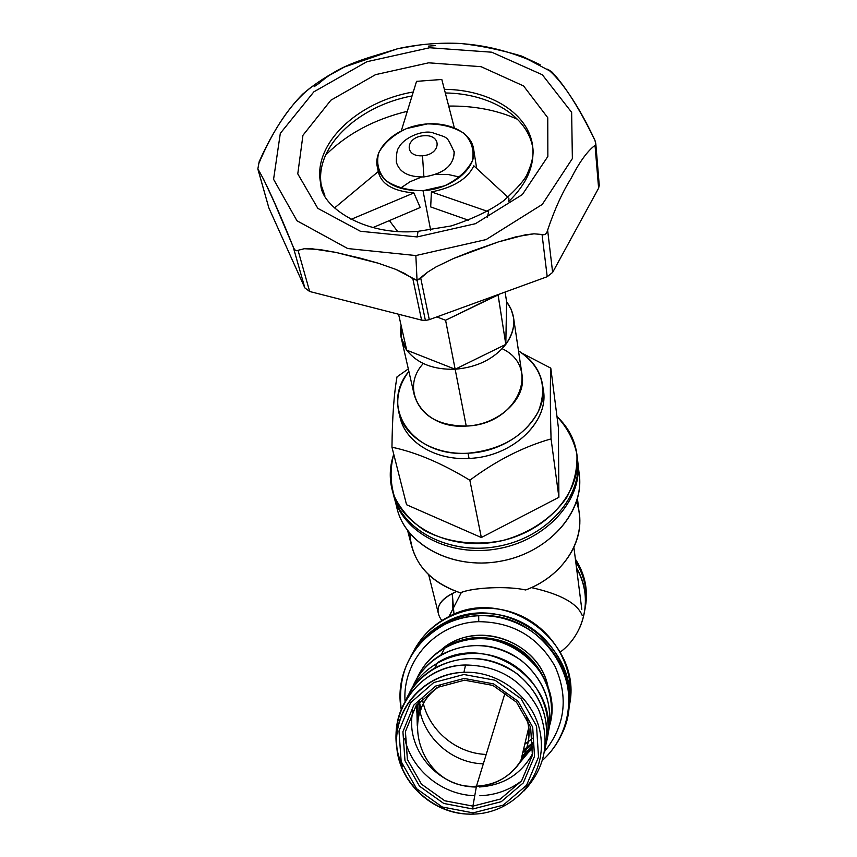 <?xml version="1.0" encoding="UTF-8"?>
<svg xmlns="http://www.w3.org/2000/svg" width="857" height="857" viewBox="0 0 857 857"><rect width="100%" height="100%" fill="white"/><g stroke="black" fill="none" stroke-linecap="round" stroke-linejoin="round"><path stroke-width="1.29" d="M421.58 320.122L425.404 320.464L417.048 280.443L412.817 278.664L421.58 320.122L309.666 291.498L304.856 287.898L268.852 207.887L257.839 168.968C264.652 179.884 278.514 210.179 293.126 246.709C294.519 250.255 296.147 251.455 298.032 250.308L304.246 248.734L319.468 249.483L335.858 252.408L361.204 258.407L378.462 263.27L395.934 269.43L417.048 280.443L427.847 272.001L436.074 266.891L453.557 258.482L471.436 251.347L498.367 241.91L516.321 236.725L533.965 233.811L542.042 234.486C544.848 235.343 546.702 233.897 547.623 230.147C554.618 209.365 562.406 192.182 571.008 178.567C579.321 162.187 587.334 151.111 595.037 145.336C596.108 145.433 596.065 143.719 594.887 140.216C579.793 109.203 565.534 86.514 552.122 72.138L547.655 69.171C560.424 79.208 578.711 105.336 594.887 140.216L595.829 143.997L595.037 145.336C587.334 151.111 579.321 162.187 571.008 178.567C562.406 192.182 554.618 209.365 547.623 230.147C546.702 233.897 544.848 235.343 542.042 234.486L533.965 233.811L525.212 234.839L498.367 241.91L453.557 258.482L436.074 266.891L427.847 272.001L420.744 278.161L429.303 319.661L425.404 320.464L421.58 320.122L412.817 278.664L404.633 273.469L395.934 269.43L378.462 263.27L335.858 252.408L311.627 248.701L304.246 248.734L298.032 250.308C296.147 251.455 294.519 250.255 293.126 246.709L274.283 202.284L263.624 179.284L257.893 168.968L268.852 207.887L304.856 287.898L293.126 246.709L304.856 287.898L309.666 291.498L298.032 250.308L309.666 291.498L421.58 320.122M438.688 614.726C435.956 605.653 441.88 597.929 456.47 591.555C438.591 599.761 433.717 609.423 441.837 620.554M402.758 766.233C380.69 721.905 415.206 665.386 465.555 665C498.699 665.535 523.049 680.404 538.603 709.607C550.676 740.212 545.813 767.326 524.013 790.947C545.813 767.326 550.676 740.212 538.603 709.607C523.049 680.404 498.699 665.535 465.555 665C426.004 665.771 393.406 701.219 396.213 739.591L396.695 744.969M547.216 276.704L429.303 319.661L547.216 276.704L542.042 234.486L547.216 276.704L552.636 272.408L547.216 276.704M598.454 183.044L598.615 188.165L552.636 272.408L547.623 230.147L552.636 272.408L598.615 188.165L595.037 145.336L598.615 188.165L599.257 185.337L595.829 143.997M517.542 119.305C497.071 110.114 474.114 105.711 448.693 106.075C474.114 105.711 497.071 110.114 517.542 119.305M407.321 111.292C373.984 119.402 346.721 134.046 325.531 155.213C346.721 134.046 373.984 119.402 407.321 111.292M579.578 628.042C588.298 607.763 587.291 587.741 576.525 567.987C593.108 595.54 585.663 633.355 560.274 652.081M453.996 614.287L452.271 593.44L452.903 608.952M413.31 651.931C421.28 636.355 433.181 624.56 449.014 616.537C506.723 584.645 585.106 644.036 568.877 707.55C577.115 668.846 552.615 626.456 514.039 612.98C475.581 599.161 430.675 616.761 413.31 651.931M582.289 615.615C577.468 603.382 560.478 594.04 531.34 587.602C560.478 594.04 577.468 603.382 582.289 615.615M576.429 502.106C588.92 534.061 566.456 574.983 525.684 589.98C508.458 586.017 474.339 587.249 461.366 592.455L460.284 592.808C472.839 587.42 507.89 585.867 525.684 589.98C560.66 576.943 583.178 544.602 579.461 515.239L577.468 498.678M575.401 559.128C584.87 573.762 588.223 589.53 585.47 606.445C588.223 589.53 584.87 573.762 575.401 559.128M575.733 561.753C584.956 576.611 588.031 592.498 584.956 609.402C588.031 592.498 584.956 576.611 575.733 561.753M486.208 754.439C455.206 753.432 426.915 728.632 422.297 698.423L423.562 704.293M532.861 738.123L524.763 744.262L532.861 738.123M476.46 786.201C422.812 790.465 394.927 713.356 440.509 685.814C394.927 713.356 422.812 790.465 476.46 786.201L472.914 806.126L500.295 799.088L521.538 780.973L532.401 755.306L530.622 727.175L516.514 702.204L492.893 685.418L464.505 680.19L437.049 687.518L415.977 705.868L405.425 731.546L407.396 759.452L421.44 784.134L444.794 800.781L472.914 806.126L476.46 786.201C495.453 785.108 510.183 776.871 520.66 761.498C529.176 747.55 531.094 732.585 526.402 716.602C537.842 749.5 511.265 786.158 476.46 786.201L505.276 692.285L476.46 786.201M472.86 808.987L501.249 801.691L523.273 782.923L534.522 756.324L532.69 727.164L518.067 701.272L493.578 683.875L464.14 678.455L435.688 686.05L413.856 705.075L402.919 731.685L404.965 760.62L419.523 786.19L443.722 803.438L472.86 808.987L472.914 806.126L444.794 800.781L421.44 784.134L407.396 759.452L405.425 731.546L415.977 705.868L437.049 687.518L464.505 680.19L492.893 685.418L516.514 702.204L530.622 727.175L532.401 755.306L521.538 780.973L500.295 799.088L472.914 806.126L472.86 808.987L443.722 803.438L419.523 786.19L404.965 760.62L402.919 731.685L413.856 705.075L435.688 686.05L464.14 678.455L493.578 683.875L518.067 701.272L532.69 727.164L534.522 756.324L523.273 782.923L501.249 801.691L472.86 808.987M473.118 812.875L503.209 805.152L526.562 785.269L538.507 757.074L536.557 726.147L521.056 698.691L495.089 680.244L463.883 674.502L433.706 682.568L410.578 702.74L398.998 730.957L401.172 761.605L416.598 788.708L442.244 806.994L473.118 812.875L442.244 806.994L416.598 788.708L401.172 761.605L398.998 730.957L410.578 702.74L433.706 682.568L463.883 674.502L495.089 680.244L521.056 698.691L536.557 726.147L538.507 757.074L526.562 785.269L503.209 805.152L473.118 812.875L473.396 814.118C511.886 813.282 543.884 779.174 541.249 741.037C539.182 702.89 502.738 670.506 463.926 672.306C425.072 673.548 393.759 708.225 396.759 745.954C399.18 783.694 434.928 815.51 473.396 814.118L473.118 812.875M396.213 739.591L396.673 744.615C397.434 779.934 430.503 813.893 470.054 814.139C432.292 814.257 397.862 781.648 396.673 744.615C393.952 707.4 425.575 673.045 463.926 672.306C502.738 670.506 539.182 702.89 541.249 741.037C543.884 779.174 511.886 813.282 473.396 814.118M463.926 672.306L465.555 665L463.926 672.306M544.752 750.036C554.008 715.006 532.186 675.22 496.728 662.804C461.409 649.992 420.166 667.132 405.822 700.115C412.046 686.382 421.74 675.659 434.917 667.946C462.823 653.87 490.14 655.755 516.857 673.591C541.528 694.116 550.826 719.601 544.752 750.036M409.035 693.763C423.497 661.615 463.916 645.085 498.528 657.619C533.268 669.788 554.822 708.557 546.177 743.019C563.37 684.936 488.726 629.927 437.445 662.718L434.917 667.946M474.767 795.714C442.105 794.878 411.724 770.122 404.718 738.67M521.624 780.856C509.412 790.165 495.496 795.125 479.877 795.735M479.299 786.972L479.588 786.019L479.299 786.972C503.455 785.387 521.249 774.214 532.679 753.453L530.644 757.159M413.02 710.41C404.183 747.604 437.199 787.497 476.321 786.994M520.07 762.387L533.236 746.651L520.07 762.387M416.77 704.797L417.252 725.354L416.77 704.797M547.612 735.156C557.157 700.962 536.011 661.775 501.302 649.649C466.733 637.126 426.358 654.245 412.742 686.768C418.741 673.045 428.275 662.354 441.344 654.684C468.608 640.94 495.228 642.836 521.195 660.383C545.127 680.587 553.933 705.504 547.612 735.156M549.391 726.297C567.173 669.97 494.725 615.647 444.74 647.688C432.046 655.134 422.737 665.493 416.813 678.765C430.396 647.056 469.904 630.473 503.712 642.707C537.65 654.555 558.453 692.745 549.391 726.297M521.26 758.991L531.308 749.779L521.26 758.991M416.331 708.439L417.948 720.073L416.331 708.439M521.42 758.327L532.508 747.882L521.42 758.327M416.577 706.2L418.152 719.066L416.577 706.2M521.731 756.988L533.247 746.029L521.731 756.988M417.145 704.304L418.57 717.159L417.145 704.304M521.892 756.324L533.247 745.547L521.892 756.324M417.434 703.918L418.794 716.27L417.434 703.918M477.949 638.519L478.013 637.469C466.904 637.972 456.61 640.94 447.129 646.371C456.61 640.94 466.904 637.972 478.013 637.469L477.949 638.519M545.716 681.561C532.486 652.68 509.915 637.983 478.013 637.469C509.915 637.983 532.486 652.68 545.716 681.561M522.802 752.489L533.225 743.437L522.802 752.489M548.351 688.525C541.067 645.514 485.49 620.854 449.1 644.25L440.819 650.12C475.731 618.315 540.606 641.293 548.351 688.525M483.327 763.823C450.225 763.126 420.476 734.792 418.752 702.301L420.166 711.856M478.742 621.679C436.652 622.611 401.987 660.565 405.072 701.422C401.987 660.565 436.652 622.611 478.742 621.679C512.754 622.021 538.196 636.933 555.068 666.414C568.684 697.373 565.17 725.75 544.527 751.546C565.17 725.75 568.684 697.373 555.068 666.414C538.196 636.933 512.754 622.021 478.742 621.679L478.699 615.744C430.525 616.676 392.517 663.264 401.226 709.435C397.123 671.556 411.724 643.178 445.04 624.292C455.581 619.14 466.797 616.29 478.699 615.744L478.742 621.679M542.556 760.277C567.773 737.631 575.925 699.226 561.924 667.453C547.998 635.669 513.461 614.244 478.699 615.744C539.749 610.848 588.888 681.647 561.517 734.653C556.911 744.454 550.59 753.003 542.556 760.277M568.148 712.328C582.878 648.374 504.055 590.012 446.283 621.871C430.825 629.681 419.041 641.09 410.932 656.098C429.068 621.464 473.846 604.517 512.197 618.293C550.655 631.748 575.454 673.548 568.148 712.328M523.348 750.186L533.193 742.451L523.348 750.186M419.373 701.562L420.991 709.703L419.373 701.562M407.686 530.783L411.146 544.184C416.963 567.495 433.342 583.692 460.284 592.808C428.65 581.603 411.831 561.849 409.85 533.525M393.749 454.264C389.999 468.575 390.214 482.684 394.402 496.599C400.915 509.861 410.921 521.142 424.419 530.408C446.69 542.342 474.853 546.048 502.684 540.531C530.012 533.14 553.054 517.478 566.873 497.189C574.254 483.091 577.597 468.768 576.9 454.21C573.847 440.102 567.205 427.547 556.975 416.523C568.587 427.504 575.283 440.562 577.072 455.678C581.571 493.246 544.731 533.75 495.742 541.935C446.829 550.58 399.255 524.613 391.649 487.612C389.271 476.492 389.967 465.372 393.749 454.264M481.334 537.532L406.55 504.73L481.334 537.532L469.85 480.231C441.944 463.262 415.988 452.26 391.96 447.225L406.55 504.73L391.96 447.225C392.292 417.316 393.974 393.856 397.016 376.855C393.974 393.856 392.292 417.316 391.96 447.225C415.988 452.26 441.944 463.262 469.85 480.231L481.334 537.532L558.893 497.296L481.334 537.532M558.389 427.622L558.893 497.296L558.389 427.622L550.794 368.135L558.389 427.622M392.806 492.014L392.881 492.314C400.487 529.262 447.9 555.207 496.621 546.595C545.427 538.442 582.117 498.013 577.629 460.498L577.072 455.678M577.232 457.424C583.799 495.132 547.955 537.178 498.517 546.252C449.164 555.818 400.444 529.712 392.849 492.154M393.727 495.678C402.029 532.636 450.268 557.993 498.956 548.566C547.719 539.599 583.381 498.442 577.682 461.023L577.907 462.898C582.364 500.199 546.155 540.403 497.746 548.791C449.411 557.618 401.976 532.304 393.727 495.678M394.638 499.042L396.802 507.269C404.386 544.056 451.296 569.916 499.438 561.41C547.655 553.365 583.885 513.193 579.418 475.839L577.907 462.898M578.239 468.736C587.773 507.119 552.101 551.779 501.302 561.078C450.611 570.944 401.087 542.331 396.03 503.07M522.267 353.298L550.794 368.135C550.119 385.157 550.205 408.746 551.062 438.891L558.893 497.296L551.062 438.891C523.306 446.786 496.235 460.563 469.85 480.231C496.235 460.563 523.306 446.786 551.062 438.891C550.205 408.746 550.119 385.157 550.794 368.135M401.108 337.337L414.102 394.284C420.144 415.259 437.531 425.854 466.24 426.068C498.271 424.976 526.177 399.233 522.17 375.645L513.589 317.904C514.671 326.988 512.079 335.805 505.801 344.385C493.964 359.072 477.081 367.353 455.153 369.238L455.153 369.238C433.31 369.838 417.166 363.475 406.711 350.159L401.108 337.337L401.108 325.435C399.523 334.337 401.397 342.575 406.711 350.159C417.166 363.475 433.31 369.838 455.153 369.238L466.24 426.068L455.153 369.238C477.081 367.353 493.964 359.072 505.801 344.385L455.153 369.238L406.711 350.159L455.153 369.238L505.801 344.385C516.171 329.281 516.439 315.087 506.605 301.793L511.254 309.463L513.589 317.904M502.17 348.692C542.106 367.46 517.424 424.933 466.24 426.068C423.829 429.475 398.526 390.171 423.304 363.518M408.875 371.392C378.783 406.882 412.517 457.477 468.029 453.214C501.452 449.839 524.902 435.913 538.357 411.446C547.944 386.507 541.324 366.293 518.474 350.802C532.561 359.576 540.649 371.317 542.76 386.036C547.805 417.488 510.708 451.832 468.029 453.214C433.588 455.388 403.09 436.192 398.537 410.91C396.02 397.112 399.458 383.936 408.875 371.392M399.266 413.92L399.812 416.148C404.354 441.398 434.756 460.573 469.058 458.42C511.575 457.06 548.512 422.78 543.477 391.37L542.952 388.05C550.837 420.144 513.289 457.07 469.058 458.42L468.029 453.214L469.058 458.42C434.21 460.627 403.497 440.777 399.598 415.013M408.318 368.917L397.016 376.855M506.605 301.793L505.801 344.385L506.605 301.793L505.127 292.033L506.605 301.793M498.056 294.615L505.801 344.385L498.056 294.937L445.586 320.25L455.153 369.238L445.586 320.25L436.834 316.919L445.586 320.25L498.056 294.615M398.58 314.24L406.711 350.159L398.58 314.24M397.519 231.326L389.378 220.603L397.519 231.326M400.348 188.283L410.085 181.727L421.569 177.035M436.042 174.325L448.436 174.549L459.888 177.131M430.632 230.072L423.015 190.693C397.305 191.036 382.018 182.862 377.144 166.162C373.813 148.454 394.327 129.128 420.198 124.779C446.015 120.151 471.393 131.517 473.675 149.418C477.038 168.154 451.639 189.258 423.015 190.693L430.632 230.072M430.685 206.923L431.403 191.925C453.578 187.533 467.718 178.813 473.814 165.797L507.944 197.228L473.814 165.797C467.718 178.813 453.578 187.533 431.403 191.925L430.685 206.923L468.597 220.27L430.685 206.923M377.487 167.715L378.526 172.439C381.601 184.319 393.384 191.154 413.877 192.932L420.209 207.523L413.877 192.932L351.016 219.381L413.877 192.932M423.015 190.693L444.654 185.808C457.831 179.338 467.054 171.004 472.336 160.827C474.478 150.478 471.746 141.341 464.13 133.424C454.092 127.072 441.837 123.901 427.364 123.901L406.486 128.582C393.652 134.699 384.418 142.701 378.773 152.6C376.084 162.851 378.365 172.107 385.607 180.377C395.548 187.137 408.018 190.575 423.015 190.693M454.092 151.164C454.381 165.058 444.322 173.65 423.915 176.938C443.669 173.864 453.782 165.572 454.253 152.064L454.092 151.164M454.253 152.064C445.929 134.549 449.025 138.695 431.949 132.481C420.594 130.157 403.111 138.545 398.794 147.575C397.07 149.45 396.255 154.303 396.341 162.102C399.233 172.225 408.425 177.174 423.915 176.938L422.49 155.77C403.786 157.12 405.393 136.884 423.819 135.727C442.298 134.238 441.205 154.506 422.49 155.77L423.915 176.938M422.49 155.77C441.205 154.506 442.298 134.238 423.819 135.727C405.393 136.884 403.786 157.12 422.49 155.77M401.29 130.853L416.545 81.351L401.29 130.853M441.805 79.465L454.296 127.725L441.805 79.465L416.545 81.351L441.805 79.465M373.009 227.544L420.209 207.523L373.009 227.544M334.551 207.951L378.323 171.496L334.551 207.951M487.44 217.1L488.619 211.733M487.558 211.368L431.403 191.925L487.558 211.368M508.887 198.106L508.833 201.384C526.509 184.223 534.489 166.204 532.765 147.297C529.658 113.992 490.547 89.664 444.355 89.332C490.547 89.664 529.658 113.992 532.765 147.297C533.879 154.228 532.197 162.734 527.719 172.814C525.802 178.631 517.885 187.854 503.97 200.495C490.622 210.308 472.978 218.803 451.061 225.969L418.077 231.336L419.212 231.261L418.077 231.336L417.08 236.939L475.442 223.698L522.331 194.593L547.859 156.467L547.762 117.698L523.573 85.946L481.109 66.696L428.682 62.818L375.537 74.655L330.888 100.205L302.939 135.31L297.775 173.864L317.829 208.369L360.39 231.261L417.08 236.939L418.077 231.336C362.457 236.436 320.25 205.091 320.839 184.041L324.867 195.717L320.839 184.041C311.702 144.694 357.187 101.512 413.278 91.967C357.187 101.512 311.702 144.694 320.839 184.041L321.75 187.608C312.751 148.754 356.876 106.054 412.046 95.952C356.18 106.15 311.798 149.814 322.061 188.958L321.75 187.608M532.85 148.293C528.073 116.359 489.958 93.445 445.297 92.974C489.958 93.445 528.073 116.359 532.85 148.293M415.849 255.557L486.09 239.585L542.267 204.416L572.369 158.577L571.64 112.331L542.342 74.773L491.747 52.202L429.678 47.746L366.871 61.715L313.876 91.817L280.314 133.36L273.576 179.306L296.983 220.774L347.706 248.541L415.849 255.557L347.706 248.541L296.983 220.774L273.576 179.306L280.314 133.36L313.876 91.817L366.871 61.715L429.678 47.746L491.747 52.202L542.342 74.773L571.64 112.331L572.369 158.577L542.267 204.416L486.09 239.585L415.849 255.557L417.048 280.443L415.849 255.557M417.08 236.939L360.39 231.261L317.829 208.369L297.775 173.864L302.939 135.31L330.888 100.205L375.537 74.655L428.682 62.818L481.109 66.696L523.573 85.946L547.762 117.698L547.859 156.467L522.331 194.593L475.442 223.698L417.08 236.939M463.916 43.836C489.218 45.807 514.618 52.759 540.124 64.704L521.559 56.048C500.842 49.877 480.584 45.689 460.798 43.493L442.876 43.257M418.912 45.078L397.862 48.667L344.546 66.953L325.306 77.58M310.834 87.543L302.746 94.066C286.495 110.478 271.969 133.017 259.168 161.694L258 168.101M428.479 46.128L435.463 45.592M314.133 86.686L319.522 83.022C341.011 63.493 371.467 57.14 397.884 48.656M258.6 163.987C273.512 128.807 290.791 103.386 310.438 87.746M417.048 280.443L425.404 320.464L429.303 319.661L420.744 278.161L417.048 280.443M438.238 612.937L428.704 574.811M449.014 616.537L461.366 592.455M444.74 647.688L441.344 654.684M449.1 644.25L448.436 645.642M446.283 621.871L445.04 624.292M581.807 609.37L573.89 547.366M543.477 391.37L542.76 386.036M476.674 168.422L473.675 149.418M552.122 72.138L521.559 56.048M460.798 43.493C439.855 42.432 418.88 44.157 397.862 48.667M344.546 66.953C329.002 74.527 315.065 83.558 302.746 94.066M259.168 161.694L257.839 168.968M528.694 727.732L520.66 761.498"/></g></svg>
